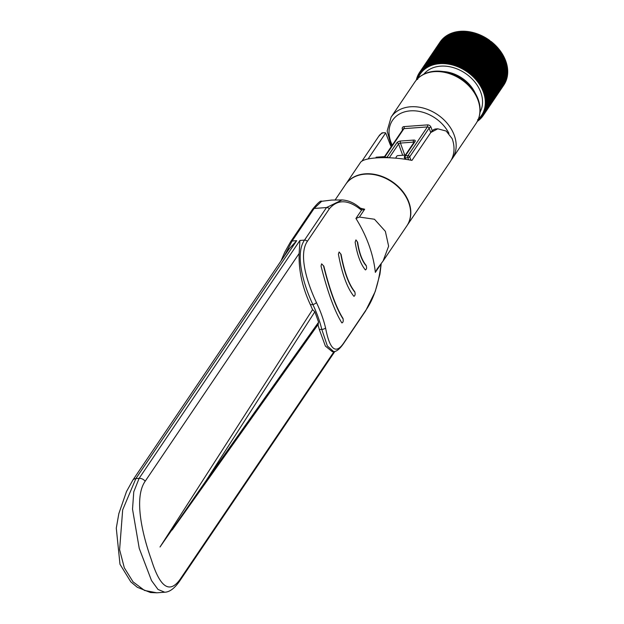 <?xml version="1.0" encoding="UTF-8"?>
<svg xmlns="http://www.w3.org/2000/svg" width="624" height="624" viewBox="0 0 624 624"><rect width="100%" height="100%" fill="white"/><g stroke="black" fill="none" stroke-linecap="round" stroke-linejoin="round"><path stroke-width="0.94" d="M365.235 269.747C366.662 269.521 366.959 268.078 366.132 265.403C362.092 260.575 359.26 252.845 357.646 242.237L355.945 239.889L355.15 242.19C357.232 254.857 360.594 264.038 365.235 269.747L365.594 269.919M366.132 265.403L365.859 265.395C361.834 260.59 359.011 252.884 357.396 242.284L357.646 242.237M343.028 318.513C343.481 321.173 343.091 322.631 341.851 322.904C334.604 311.158 327.662 292.211 321.032 266.058L321.625 263.843L323.848 266.144C329.815 290.137 336.203 307.585 343.028 318.513L342.755 318.474C335.946 307.616 329.573 290.199 323.614 266.222L323.848 266.144M353.816 296.213C347.194 287.968 342.061 273.936 338.403 254.116L339.136 251.987L341.086 254.381C344.284 271.783 348.847 284.248 354.775 291.775C355.469 294.317 355.15 295.799 353.816 296.213L354.073 296.338M341.086 254.381L340.844 254.444C344.027 271.807 348.582 284.24 354.502 291.751L354.775 291.775M334.051 351.601L180.359 578.963C169.767 594.149 160.111 587.769 151.398 559.829C142.295 534.425 133.622 497.671 145.174 481.244L299.146 253.469C298.568 270.301 302.32 287.383 310.385 304.715A168.917 128.107 34.1 0 1 312.538 309.652L314.855 311.797L318.599 322.187L317.905 324.542M317.951 324.722A168.917 128.107 34.1 0 1 319.324 329.534L325.393 346.102L332.366 351.725L333.59 351.64M345.704 184.322A36.964 28.033 34.1 0 1 345.813 184.158A36.964 28.033 34.1 0 1 392.129 181.631A36.964 28.033 34.1 0 1 407.051 225.56A36.964 28.033 34.1 0 1 406.942 225.716M437.814 128.809L430.849 132.46A22.175 10.413 85.8 0 1 435.934 128.95L437.814 128.817L446.183 131.048L452.15 138.622A36.964 28.033 34.1 0 1 450.224 161.694L407.051 225.56M345.813 184.158L360.376 162.614C363.464 157.076 389.353 155.969 411.957 160.399L430.849 132.46M361.912 161.187L378.768 136.25L381.974 132.881L383.861 132.748A22.175 10.413 -94.2 0 1 385.679 132.951L389.657 143.169A34.008 25.787 -145.9 0 0 391.201 146.773M435.341 64.295L435.373 62.26A38.438 29.156 -145.9 0 1 435.755 62.182L435.926 64.171A36.964 28.033 -145.9 0 0 435.341 64.295L435.341 63.976M426.98 67.603L426.66 65.66A38.438 29.156 -145.9 0 1 426.964 65.481L427.463 67.314A36.964 28.033 -145.9 0 0 426.98 67.603L426.964 67.47M422.737 70.988L422.222 69.163A38.438 29.156 -145.9 0 1 422.471 68.921L423.119 70.606A36.964 28.033 -145.9 0 0 422.737 70.988L422.721 70.941M418.158 77.984L417.433 76.417A38.438 29.156 -145.9 0 1 417.565 76.097L418.369 77.477A36.964 28.033 -145.9 0 0 418.158 77.984L418.072 78.195A36.964 28.033 -145.9 0 0 418.064 78.226M480.823 116.368L482.492 116.516A38.438 29.156 -145.9 0 1 482.282 116.789L480.488 116.789A36.964 28.033 -145.9 0 0 480.823 116.368L480.956 116.189A36.964 28.033 -145.9 0 0 481.276 115.752L483.21 115.518A38.438 29.156 -145.9 0 0 483.288 115.417A38.438 29.156 -145.9 0 0 483.413 115.229L503.919 84.895A38.438 29.156 -145.9 0 1 503.794 85.082A38.438 29.156 -145.9 0 1 503.724 85.176L483.35 115.315M484.201 110.081L485.878 110.237A38.438 29.156 -145.9 0 1 485.761 110.573L483.865 110.822A36.964 28.033 -145.9 0 0 484.045 110.308L484.123 110.097A36.964 28.033 -145.9 0 0 484.286 109.574L486.127 109.473L506.633 79.139A38.438 29.156 -145.9 0 1 506.532 79.474L486.026 109.808A38.438 29.156 -145.9 0 0 486.127 109.473M484.669 108.584L486.353 108.701A38.438 29.156 -145.9 0 1 486.26 109.036L484.357 109.356A36.964 28.033 -145.9 0 0 484.505 108.826L484.559 108.599A36.964 28.033 -145.9 0 0 484.692 108.069L486.556 107.913L507.062 77.571A38.438 29.156 -145.9 0 1 506.977 77.914L486.47 108.256A38.438 29.156 -145.9 0 0 486.556 107.913M485.503 103.03L487.211 102.983A38.438 29.156 -145.9 0 1 487.196 103.35L485.277 103.896A36.964 28.033 -145.9 0 0 485.3 103.327L485.308 103.085A36.964 28.033 -145.9 0 0 485.316 102.508L487.227 102.141L507.733 71.799A38.438 29.156 -145.9 0 1 507.733 72.173L487.227 102.508A38.438 29.156 -145.9 0 0 487.227 102.141M484.349 93.686L484.045 94.13L485.948 93.428A38.438 29.156 -145.9 0 1 486.057 93.811L484.216 94.731A36.964 28.033 -145.9 0 0 484.045 94.13L483.974 93.881A36.964 28.033 -145.9 0 0 483.779 93.288L485.675 92.555L506.181 62.213A38.438 29.156 -145.9 0 1 506.306 62.595L485.8 92.937A38.438 29.156 -145.9 0 0 485.675 92.555M483.818 91.962L483.491 92.446L485.378 91.673A38.438 29.156 -145.9 0 1 485.511 92.056L483.701 93.038A36.964 28.033 -145.9 0 0 483.491 92.446L483.405 92.196A36.964 28.033 -145.9 0 0 483.179 91.595L485.059 90.8L505.565 60.458A38.438 29.156 -145.9 0 1 505.705 60.84L485.199 91.174A38.438 29.156 -145.9 0 0 485.059 90.8M480.379 84.201L479.848 84.989L481.619 83.912A38.438 29.156 -145.9 0 1 481.845 84.279L480.199 85.558A36.964 28.033 -145.9 0 0 479.848 84.989L479.7 84.755A36.964 28.033 -145.9 0 0 479.333 84.185L481.081 83.086L501.587 52.744A38.438 29.156 -145.9 0 1 501.821 53.11L481.315 83.444A38.438 29.156 -145.9 0 0 481.081 83.086M476.05 76.752L496.556 46.418L496.057 46.184A36.964 28.033 -145.9 0 0 496.041 46.16L474.474 78.117L476.05 76.752A38.438 29.156 -145.9 0 1 476.362 77.08L474.95 78.624A36.964 28.033 -145.9 0 0 474.474 78.117L474.271 77.906A36.964 28.033 -145.9 0 0 473.788 77.407L475.34 76.011L495.846 45.677L495.37 45.474A36.964 28.033 -145.9 0 0 495.323 45.427M469.022 70.613L489.528 40.279L469.022 70.613A38.438 29.156 -145.9 0 1 469.388 70.879L468.273 72.641A36.964 28.033 -145.9 0 0 467.696 72.228L489.044 39.936A38.438 29.156 -145.9 0 0 488.678 39.671L488.459 39.718A36.964 28.033 -145.9 0 0 488.218 39.554L488.186 39.343A38.438 29.156 -145.9 0 0 487.812 39.086L487.625 39.156A36.964 28.033 -145.9 0 0 487.375 38.992L487.313 38.766A38.438 29.156 -145.9 0 0 486.931 38.524L486.775 38.618A36.964 28.033 -145.9 0 0 486.525 38.462L486.431 38.212A38.438 29.156 -145.9 0 0 486.041 37.978L485.924 38.087A36.964 28.033 -145.9 0 0 485.667 37.939L485.534 37.674A38.438 29.156 -145.9 0 0 485.144 37.448L464.638 67.782A38.438 29.156 -145.9 0 1 465.028 68.008L485.534 37.674M459.919 67.681L460.941 65.863A38.438 29.156 -145.9 0 1 461.354 66.05L460.551 67.985A36.964 28.033 -145.9 0 0 459.919 67.681L481.237 35.623L480.917 35.279A38.438 29.156 -145.9 0 0 480.511 35.092L460.005 65.434A38.438 29.156 -145.9 0 1 460.411 65.614L480.917 35.279M451.597 64.74L452.299 62.782A38.438 29.156 -145.9 0 1 452.72 62.884L452.26 64.912A36.964 28.033 -145.9 0 0 451.597 64.74L451.955 63.742M443.243 63.593L443.602 61.558A38.438 29.156 -145.9 0 1 444.015 61.565L443.882 63.617A36.964 28.033 -145.9 0 0 443.243 63.593L443.336 63.047M441.425 63.586L441.714 61.542A38.438 29.156 -145.9 0 1 442.12 61.534L442.065 63.578A36.964 28.033 -145.9 0 0 441.425 63.586L441.496 63.102M485.511 92.056L506.017 61.714A38.438 29.156 -145.9 0 0 505.885 61.339L485.378 91.673M485.948 93.428L506.454 63.094A38.438 29.156 -145.9 0 1 506.563 63.476L486.057 93.811M485.8 92.937L483.974 93.881M486.19 94.31L506.696 63.976A38.438 29.156 -145.9 0 1 506.797 64.358L486.291 94.692A38.438 29.156 -145.9 0 0 486.19 94.31L484.286 94.981A36.964 28.033 -145.9 0 0 484.216 94.731M486.408 95.191L506.914 64.857A38.438 29.156 -145.9 0 1 507.008 65.239L486.502 95.573A38.438 29.156 -145.9 0 0 486.408 95.191L484.497 95.823A36.964 28.033 -145.9 0 0 484.442 95.573A36.964 28.033 -145.9 0 0 484.286 94.981L484.575 94.552M486.291 94.692L484.442 95.573M486.603 96.073L507.109 65.731A38.438 29.156 -145.9 0 1 507.187 66.113L486.681 96.447A38.438 29.156 -145.9 0 0 486.603 96.073L484.692 96.665A36.964 28.033 -145.9 0 0 484.637 96.424A36.964 28.033 -145.9 0 0 484.497 95.823L484.778 95.417M486.502 95.573L484.637 96.424M486.775 96.946L507.281 66.612A38.438 29.156 -145.9 0 1 507.343 66.986L486.837 97.328A38.438 29.156 -145.9 0 0 486.775 96.946L484.856 97.516A36.964 28.033 -145.9 0 0 484.809 97.266A36.964 28.033 -145.9 0 0 484.692 96.665L484.957 96.275M486.681 96.447L484.809 97.266M486.915 97.82L507.421 67.486A38.438 29.156 -145.9 0 1 507.476 67.86L486.97 98.202A38.438 29.156 -145.9 0 0 486.915 97.82L484.996 98.358A36.964 28.033 -145.9 0 0 484.957 98.108A36.964 28.033 -145.9 0 0 484.856 97.516L485.113 97.133M486.837 97.328L484.957 98.108M487.032 98.693L507.538 68.359A38.438 29.156 -145.9 0 1 507.577 68.734L487.071 99.068A38.438 29.156 -145.9 0 0 487.032 98.693L485.105 99.193A36.964 28.033 -145.9 0 0 485.074 98.943A36.964 28.033 -145.9 0 0 484.996 98.358L485.238 97.991M486.97 98.202L485.074 98.943M487.071 99.068L485.176 99.785A36.964 28.033 -145.9 0 0 485.105 99.193L485.347 98.842M487.118 99.559L507.624 69.225A38.438 29.156 -145.9 0 1 507.655 69.599L487.149 99.941A38.438 29.156 -145.9 0 0 487.118 99.559L485.199 100.027A36.964 28.033 -145.9 0 0 485.176 99.785M487.18 100.425L507.686 70.091A38.438 29.156 -145.9 0 1 507.71 70.465L487.204 100.799A38.438 29.156 -145.9 0 0 487.18 100.425L485.261 100.862A36.964 28.033 -145.9 0 0 485.246 100.62A36.964 28.033 -145.9 0 0 485.199 100.027L485.425 99.692M487.149 99.941L485.246 100.62M487.204 100.799L485.293 101.447A36.964 28.033 -145.9 0 0 485.261 100.862L485.48 100.534M487.219 101.283L507.725 70.949A38.438 29.156 -145.9 0 1 507.733 71.323L487.227 101.657A38.438 29.156 -145.9 0 0 487.219 101.283L485.3 101.689A36.964 28.033 -145.9 0 0 485.293 101.447M487.227 101.657L485.308 102.266A36.964 28.033 -145.9 0 0 485.3 101.689L485.511 101.369M487.227 102.508L485.308 103.085M487.211 102.983L507.718 72.649A38.438 29.156 -145.9 0 1 507.702 73.016L487.196 103.35M487.165 103.826L507.671 73.492A38.438 29.156 -145.9 0 1 507.647 73.858L487.141 104.192A38.438 29.156 -145.9 0 0 487.165 103.826L485.261 104.138A36.964 28.033 -145.9 0 0 485.277 103.896M487.141 104.192L485.222 104.699A36.964 28.033 -145.9 0 0 485.261 104.138L485.456 103.849M487.102 104.66L507.608 74.326A38.438 29.156 -145.9 0 1 507.569 74.685L487.063 105.019A38.438 29.156 -145.9 0 0 487.102 104.66L485.199 104.941A36.964 28.033 -145.9 0 0 485.222 104.699M487.063 105.019L485.137 105.503A36.964 28.033 -145.9 0 0 485.199 104.941L485.386 104.66M487.001 105.487L507.507 75.153A38.438 29.156 -145.9 0 1 507.46 75.504L486.954 105.846A38.438 29.156 -145.9 0 0 487.001 105.487L485.113 105.729A36.964 28.033 -145.9 0 0 485.137 105.503M486.954 105.846L485.035 106.291A36.964 28.033 -145.9 0 0 485.113 105.729L485.293 105.464M486.884 106.306L507.39 75.964A38.438 29.156 -145.9 0 1 507.328 76.323L486.821 106.657A38.438 29.156 -145.9 0 0 486.884 106.306L484.996 106.517A36.964 28.033 -145.9 0 0 485.035 106.291M486.821 106.657L484.903 107.071A36.964 28.033 -145.9 0 0 484.996 106.517L485.176 106.259M486.736 107.11L507.242 76.775A38.438 29.156 -145.9 0 1 507.164 77.126L486.658 107.461A38.438 29.156 -145.9 0 0 486.736 107.11L484.856 107.297A36.964 28.033 -145.9 0 0 484.903 107.071M486.658 107.461L484.739 107.843A36.964 28.033 -145.9 0 0 484.856 107.297L485.027 107.039M486.47 108.256L484.559 108.599M486.353 108.701L506.86 78.359A38.438 29.156 -145.9 0 1 506.766 78.702L486.26 109.036M486.026 109.808L484.123 110.097M485.878 110.237L506.384 79.903A38.438 29.156 -145.9 0 1 506.267 80.231L485.761 110.573M485.605 110.994L506.111 80.66A38.438 29.156 -145.9 0 1 505.978 80.98L485.472 111.314A38.438 29.156 -145.9 0 0 485.605 110.994L483.787 111.033A36.964 28.033 -145.9 0 0 483.865 110.822M485.472 111.314L483.584 111.54A36.964 28.033 -145.9 0 0 483.787 111.033L483.935 110.815M485.3 111.735L505.807 81.401A38.438 29.156 -145.9 0 1 505.666 81.713L485.16 112.055A38.438 29.156 -145.9 0 0 485.3 111.735L483.499 111.751A36.964 28.033 -145.9 0 0 483.584 111.54M485.16 112.055L483.28 112.25A36.964 28.033 -145.9 0 0 483.499 111.751L483.639 111.532M484.973 112.46L505.479 82.126A38.438 29.156 -145.9 0 1 505.323 82.438L484.817 112.772A38.438 29.156 -145.9 0 0 484.973 112.46L483.187 112.453A36.964 28.033 -145.9 0 0 483.28 112.25M484.817 112.772L482.953 112.936A36.964 28.033 -145.9 0 0 483.187 112.453L483.327 112.242M484.614 113.178L505.12 82.836A38.438 29.156 -145.9 0 1 504.964 83.148L484.458 113.482A38.438 29.156 -145.9 0 0 484.614 113.178L482.851 113.139A36.964 28.033 -145.9 0 0 482.953 112.936M484.458 113.482L482.602 113.615A36.964 28.033 -145.9 0 0 482.851 113.139L482.984 112.936M484.24 113.872L504.746 83.538A38.438 29.156 -145.9 0 1 504.574 83.834L484.068 114.176A38.438 29.156 -145.9 0 0 484.24 113.872L482.492 113.818A36.964 28.033 -145.9 0 0 482.602 113.615M484.068 114.176L482.219 114.286A36.964 28.033 -145.9 0 0 482.492 113.818L482.625 113.615M483.842 114.559L504.348 84.224A38.438 29.156 -145.9 0 1 504.161 84.513L483.655 114.855A38.438 29.156 -145.9 0 0 483.842 114.559L482.11 114.473A36.964 28.033 -145.9 0 0 482.219 114.286L482.11 114.473A36.964 28.033 -145.9 0 1 481.822 114.933L483.655 114.855M480.956 116.189L482.765 116.158A38.438 29.156 -145.9 0 0 482.96 115.885M483.218 115.518L481.4 115.565A36.964 28.033 -145.9 0 0 481.697 115.12L483.413 115.229M479.856 117.546L481.478 117.741A38.438 29.156 -145.9 0 1 481.244 117.998L479.489 117.944A36.964 28.033 -145.9 0 0 479.856 117.546A36.964 28.033 -145.9 0 0 479.996 117.374L481.775 117.406A38.438 29.156 -145.9 0 0 481.993 117.14L482.235 116.789M479.996 117.374A36.964 28.033 -145.9 0 0 480.347 116.961L481.993 117.14M478.795 118.661L480.379 118.895A38.438 29.156 -145.9 0 1 480.121 119.137L478.405 119.036A36.964 28.033 -145.9 0 0 478.795 118.661A36.964 28.033 -145.9 0 0 478.959 118.498L480.698 118.576A38.438 29.156 -145.9 0 0 480.94 118.326L481.159 117.998M478.959 118.498A36.964 28.033 -145.9 0 0 479.333 118.115L480.94 118.326M477.836 119.551L479.536 119.675A38.438 29.156 -145.9 0 0 479.794 119.449L480.004 119.129M478.92 120.198A38.438 29.156 -145.9 0 0 479.185 119.98L479.396 119.668M478.241 119.192L479.794 119.449M477.664 119.707L479.185 119.98M478.288 120.705A38.438 29.156 -145.9 0 0 478.561 120.487L478.764 120.19M477.633 121.189A38.438 29.156 -145.9 0 0 477.922 120.978L478.117 120.682M416.504 79.63L416.309 79.919A38.438 29.156 -145.9 0 0 416.263 80.145M416.707 78.835L416.512 79.131A38.438 29.156 -145.9 0 0 416.419 79.474M416.941 78.055L416.738 78.359A38.438 29.156 -145.9 0 0 416.637 78.694M417.199 77.282L416.988 77.587A38.438 29.156 -145.9 0 0 416.871 77.922L417.628 79.435M417.479 76.518L417.261 76.838A38.438 29.156 -145.9 0 0 417.136 77.158L417.885 78.702M416.988 77.587L417.807 78.913M417.261 76.838L418.072 78.195M418.119 75.028L417.893 75.364A38.438 29.156 -145.9 0 0 417.745 75.683L418.462 77.275A36.964 28.033 -145.9 0 0 418.369 77.477M417.893 75.364L418.688 76.783A36.964 28.033 -145.9 0 0 418.462 77.275M418.47 74.311L418.244 74.654A38.438 29.156 -145.9 0 0 418.088 74.958L418.782 76.58A36.964 28.033 -145.9 0 0 418.688 76.783M418.244 74.654L419.024 76.097A36.964 28.033 -145.9 0 0 418.782 76.58M418.852 73.601L418.618 73.952A38.438 29.156 -145.9 0 0 418.447 74.256L419.133 75.894A36.964 28.033 -145.9 0 0 419.024 76.097M418.618 73.952L419.39 75.426A36.964 28.033 -145.9 0 0 419.133 75.894M419.89 71.939L420.623 73.499A36.964 28.033 -145.9 0 0 420.311 73.936L419.687 72.22L440.193 41.886A38.438 29.156 -145.9 0 1 440.396 41.605L419.89 71.939A38.438 29.156 -145.9 0 0 419.687 72.22L419.437 72.595A38.438 29.156 -145.9 0 0 419.25 72.883L419.016 73.265A38.438 29.156 -145.9 0 0 418.837 73.562L419.5 75.231A36.964 28.033 -145.9 0 0 419.39 75.426M419.016 73.265L419.78 74.771A36.964 28.033 -145.9 0 0 419.5 75.231M419.437 72.595L420.186 74.123A36.964 28.033 -145.9 0 0 419.897 74.576L419.25 72.883M420.155 71.581L440.661 41.239A38.438 29.156 -145.9 0 1 440.864 40.966L420.358 71.3A38.438 29.156 -145.9 0 0 420.155 71.581L420.755 73.32A36.964 28.033 -145.9 0 0 420.623 73.499L420.748 73.304M420.358 71.3L421.075 72.883A36.964 28.033 -145.9 0 0 420.755 73.32M420.638 70.949L441.145 40.615A38.438 29.156 -145.9 0 1 441.355 40.342L420.849 70.684A38.438 29.156 -145.9 0 0 420.638 70.949L421.216 72.712A36.964 28.033 -145.9 0 0 421.075 72.883L421.208 72.688A36.964 28.033 -145.9 0 1 421.559 72.29L421.691 72.088M420.849 70.684L421.559 72.29A36.964 28.033 -145.9 0 1 421.699 72.119L421.145 70.333L441.652 39.998A38.438 29.156 -145.9 0 1 441.878 39.741L421.372 70.075A38.438 29.156 -145.9 0 0 421.145 70.333M421.668 69.74L442.174 39.406A38.438 29.156 -145.9 0 1 442.416 39.148L421.91 69.49A38.438 29.156 -145.9 0 0 421.668 69.74L422.206 71.542A36.964 28.033 -145.9 0 0 422.058 71.713A36.964 28.033 -145.9 0 0 421.699 72.119M421.372 70.075L422.191 71.503M421.91 69.49L422.573 71.152A36.964 28.033 -145.9 0 0 422.206 71.542M422.222 69.163L442.728 38.828A38.438 29.156 -145.9 0 1 442.978 38.587L422.471 68.921M422.791 68.609L443.297 38.267A38.438 29.156 -145.9 0 1 443.555 38.033L423.049 68.367A38.438 29.156 -145.9 0 0 422.791 68.609L423.283 70.45A36.964 28.033 -145.9 0 0 423.119 70.606L423.267 70.387M423.049 68.367L423.68 70.075A36.964 28.033 -145.9 0 0 423.283 70.45M423.392 68.071L443.898 37.729A38.438 29.156 -145.9 0 1 444.163 37.502L423.657 67.837A38.438 29.156 -145.9 0 0 423.392 68.071L423.852 69.927A36.964 28.033 -145.9 0 0 423.68 70.075L423.829 69.857M423.657 67.837L424.265 69.568A36.964 28.033 -145.9 0 0 423.852 69.927M424 67.548L444.506 37.206A38.438 29.156 -145.9 0 1 444.779 36.988L424.273 67.33A38.438 29.156 -145.9 0 0 424 67.548L424.437 69.428A36.964 28.033 -145.9 0 0 424.265 69.568L424.421 69.342M424.273 67.33L424.866 69.085A36.964 28.033 -145.9 0 0 424.437 69.428M424.64 67.049L445.146 36.707A38.438 29.156 -145.9 0 1 445.427 36.496L424.921 66.83A38.438 29.156 -145.9 0 0 424.64 67.049L425.045 68.936A36.964 28.033 -145.9 0 0 424.866 69.085L425.022 68.843M424.921 66.83L425.49 68.609A36.964 28.033 -145.9 0 0 425.045 68.936M425.295 66.565L445.801 36.231A38.438 29.156 -145.9 0 1 446.09 36.028L425.584 66.362A38.438 29.156 -145.9 0 0 425.295 66.565L425.669 68.476A36.964 28.033 -145.9 0 0 425.49 68.609L425.654 68.367M425.966 66.105L446.472 35.763A38.438 29.156 -145.9 0 1 446.776 35.576L426.27 65.91A38.438 29.156 -145.9 0 0 425.966 66.105L426.317 68.032A36.964 28.033 -145.9 0 0 426.13 68.156A36.964 28.033 -145.9 0 0 425.669 68.476M425.584 66.362L426.293 67.907M426.27 65.91L426.785 67.727A36.964 28.033 -145.9 0 0 426.317 68.032M426.66 65.66L447.166 35.326A38.438 29.156 -145.9 0 1 447.47 35.139L426.964 65.481M427.37 65.239L447.876 34.905A38.438 29.156 -145.9 0 1 448.196 34.733L427.69 65.068A38.438 29.156 -145.9 0 0 427.37 65.239L427.666 67.197A36.964 28.033 -145.9 0 0 427.463 67.314L427.643 67.049M427.69 65.068L428.158 66.924A36.964 28.033 -145.9 0 0 427.666 67.197M428.103 64.841L448.609 34.507A38.438 29.156 -145.9 0 1 448.929 34.343L428.423 64.678A38.438 29.156 -145.9 0 0 428.103 64.841L428.36 66.807A36.964 28.033 -145.9 0 0 428.158 66.924L428.345 66.651M428.423 64.678L428.867 66.55A36.964 28.033 -145.9 0 0 428.36 66.807M428.852 64.467L449.358 34.133A38.438 29.156 -145.9 0 1 449.686 33.977L429.179 64.311A38.438 29.156 -145.9 0 0 428.852 64.467L429.078 66.448A36.964 28.033 -145.9 0 0 428.867 66.55L429.055 66.269M429.179 64.311L429.593 66.199A36.964 28.033 -145.9 0 0 429.078 66.448M429.608 64.116L450.115 33.774A38.438 29.156 -145.9 0 1 450.458 33.626L429.952 63.968A38.438 29.156 -145.9 0 0 429.608 64.116L429.811 66.105A36.964 28.033 -145.9 0 0 429.593 66.199L429.788 65.91M429.952 63.968L430.334 65.871A36.964 28.033 -145.9 0 0 429.811 66.105M430.388 63.781L450.895 33.446A38.438 29.156 -145.9 0 1 451.238 33.306L430.732 63.64A38.438 29.156 -145.9 0 0 430.388 63.781L430.56 65.777A36.964 28.033 -145.9 0 0 430.334 65.871L430.537 65.567M430.732 63.64L431.098 65.559A36.964 28.033 -145.9 0 0 430.56 65.777M431.184 63.469L451.69 33.134A38.438 29.156 -145.9 0 1 452.041 33.002L431.535 63.344A38.438 29.156 -145.9 0 0 431.184 63.469L431.317 65.473A36.964 28.033 -145.9 0 0 431.098 65.559L431.309 65.255M431.535 63.344L431.87 65.278A36.964 28.033 -145.9 0 0 431.317 65.473M431.995 63.18L452.501 32.846A38.438 29.156 -145.9 0 1 452.86 32.729L432.354 63.063A38.438 29.156 -145.9 0 0 431.995 63.18L432.097 65.192A36.964 28.033 -145.9 0 0 431.87 65.278L432.081 64.951M432.354 63.063L432.65 65.013A36.964 28.033 -145.9 0 0 432.097 65.192M432.822 62.915L453.328 32.581A38.438 29.156 -145.9 0 1 453.687 32.471L433.181 62.806A38.438 29.156 -145.9 0 0 432.822 62.915L432.884 64.935A36.964 28.033 -145.9 0 0 432.65 65.013L432.877 64.678M433.181 62.806L433.454 64.771A36.964 28.033 -145.9 0 0 432.884 64.935M433.657 62.673L454.163 32.339A38.438 29.156 -145.9 0 1 454.529 32.237L434.023 62.572A38.438 29.156 -145.9 0 0 433.657 62.673L433.696 64.701A36.964 28.033 -145.9 0 0 433.454 64.771L433.688 64.42M434.507 62.455L455.013 32.113A38.438 29.156 -145.9 0 1 455.387 32.027L434.881 62.361A38.438 29.156 -145.9 0 0 434.507 62.455L434.507 64.49A36.964 28.033 -145.9 0 0 434.265 64.545A36.964 28.033 -145.9 0 0 433.696 64.701M434.023 62.572L434.507 64.194M434.881 62.361L435.092 64.35A36.964 28.033 -145.9 0 0 434.507 64.49M435.373 62.26L455.879 31.918A38.438 29.156 -145.9 0 1 456.261 31.84L435.755 62.182M436.246 62.08L456.752 31.746A38.438 29.156 -145.9 0 1 457.135 31.676L436.628 62.018A38.438 29.156 -145.9 0 0 436.246 62.08L436.176 64.124A36.964 28.033 -145.9 0 0 435.926 64.171L436.192 63.788M436.628 62.018L436.777 64.022A36.964 28.033 -145.9 0 0 436.176 64.124M437.135 61.932L457.642 31.598A38.438 29.156 -145.9 0 1 458.032 31.543L437.525 61.877A38.438 29.156 -145.9 0 0 437.135 61.932L437.026 63.976A36.964 28.033 -145.9 0 0 436.777 64.022L437.05 63.625M437.525 61.877L437.635 63.89A36.964 28.033 -145.9 0 0 437.026 63.976M438.032 61.807L458.539 31.473A38.438 29.156 -145.9 0 1 458.929 31.426L438.422 61.76A38.438 29.156 -145.9 0 0 438.032 61.807L437.892 63.859A36.964 28.033 -145.9 0 0 437.635 63.89L437.915 63.476M438.422 61.76L438.508 63.781A36.964 28.033 -145.9 0 0 437.892 63.859M438.937 61.706L459.443 31.372A38.438 29.156 -145.9 0 1 459.841 31.333L439.335 61.667A38.438 29.156 -145.9 0 0 438.937 61.706L438.766 63.757A36.964 28.033 -145.9 0 0 438.508 63.781L438.797 63.352M439.335 61.667L439.382 63.695A36.964 28.033 -145.9 0 0 438.766 63.757M439.858 61.628L460.364 31.294A38.438 29.156 -145.9 0 1 460.762 31.262L440.255 61.604A38.438 29.156 -145.9 0 0 439.858 61.628L439.639 63.679A36.964 28.033 -145.9 0 0 439.382 63.695L439.686 63.242M440.778 61.573L461.284 31.239A38.438 29.156 -145.9 0 1 461.69 31.223L441.184 61.558A38.438 29.156 -145.9 0 0 440.778 61.573L440.528 63.617A36.964 28.033 -145.9 0 0 440.271 63.632A36.964 28.033 -145.9 0 0 439.639 63.679M440.255 61.604L440.271 63.632L440.583 63.164M441.184 61.558L441.16 63.593A36.964 28.033 -145.9 0 0 440.528 63.617M441.714 61.542L462.22 31.208A38.438 29.156 -145.9 0 1 462.626 31.2L442.12 61.534M442.658 61.534L463.164 31.2A38.438 29.156 -145.9 0 1 463.57 31.208L443.063 61.542A38.438 29.156 -145.9 0 0 442.658 61.534L442.33 63.578A36.964 28.033 -145.9 0 0 442.065 63.578L442.416 63.063M443.063 61.542L442.97 63.586A36.964 28.033 -145.9 0 0 442.33 63.578M443.602 61.558L464.108 31.216A38.438 29.156 -145.9 0 1 464.521 31.231L444.015 61.565M444.553 61.597L465.059 31.262A38.438 29.156 -145.9 0 1 465.473 31.286L444.967 61.62A38.438 29.156 -145.9 0 0 444.553 61.597L444.155 63.632A36.964 28.033 -145.9 0 0 443.882 63.617L444.272 63.047M444.967 61.62L444.803 63.671A36.964 28.033 -145.9 0 0 444.155 63.632M445.513 61.659L466.019 31.325A38.438 29.156 -145.9 0 1 466.432 31.356L445.926 61.698A38.438 29.156 -145.9 0 0 445.513 61.659L445.076 63.687A36.964 28.033 -145.9 0 0 444.803 63.671L445.208 63.071M445.926 61.698L445.731 63.742A36.964 28.033 -145.9 0 0 445.076 63.687M446.472 61.753L466.978 31.411A38.438 29.156 -145.9 0 1 467.399 31.457L446.893 61.799A38.438 29.156 -145.9 0 0 446.472 61.753L445.996 63.773A36.964 28.033 -145.9 0 0 445.731 63.742L446.152 63.11M446.893 61.799L446.651 63.843A36.964 28.033 -145.9 0 0 445.996 63.773M447.439 61.862L467.945 31.528A38.438 29.156 -145.9 0 1 468.367 31.582L447.86 61.916A38.438 29.156 -145.9 0 0 447.439 61.862L446.924 63.874A36.964 28.033 -145.9 0 0 446.651 63.843L447.104 63.172M447.86 61.916L447.587 63.968A36.964 28.033 -145.9 0 0 446.924 63.874M448.406 62.002L468.913 31.66A38.438 29.156 -145.9 0 1 469.334 31.73L448.828 62.065A38.438 29.156 -145.9 0 0 448.406 62.002L447.86 64.007A36.964 28.033 -145.9 0 0 447.587 63.968L448.063 63.258M448.828 62.065L448.516 64.108A36.964 28.033 -145.9 0 0 447.86 64.007M449.381 62.158L469.888 31.824A38.438 29.156 -145.9 0 1 470.309 31.902L449.803 62.236A38.438 29.156 -145.9 0 0 449.381 62.158L448.789 64.155A36.964 28.033 -145.9 0 0 448.516 64.108L449.03 63.352M449.803 62.236L449.452 64.28A36.964 28.033 -145.9 0 0 448.789 64.155M450.349 62.345L470.855 32.003A38.438 29.156 -145.9 0 1 471.284 32.097L450.778 62.431A38.438 29.156 -145.9 0 0 450.349 62.345L449.725 64.327A36.964 28.033 -145.9 0 0 449.452 64.28L449.998 63.469M451.324 62.548L471.83 32.214A38.438 29.156 -145.9 0 1 472.251 32.308L451.745 62.65A38.438 29.156 -145.9 0 0 451.324 62.548L450.661 64.522A36.964 28.033 -145.9 0 0 450.388 64.467A36.964 28.033 -145.9 0 0 449.725 64.327M450.778 62.431L450.388 64.467L450.973 63.601M451.745 62.65L451.324 64.678A36.964 28.033 -145.9 0 0 450.661 64.522M472.906 32.744L472.251 32.308M452.299 62.782L472.805 32.44A38.438 29.156 -145.9 0 1 473.226 32.549L452.72 62.884M473.842 32.978L473.226 32.549M453.274 63.032L473.78 32.698A38.438 29.156 -145.9 0 1 474.201 32.815L453.695 63.149A38.438 29.156 -145.9 0 0 453.274 63.032L452.533 64.982A36.964 28.033 -145.9 0 0 452.26 64.912L452.946 63.898M453.695 63.149L453.196 65.169A36.964 28.033 -145.9 0 0 452.533 64.982M474.778 33.236L474.201 32.815M454.241 63.313L474.747 32.971A38.438 29.156 -145.9 0 1 475.168 33.103L454.662 63.437A38.438 29.156 -145.9 0 0 454.241 63.313L453.469 65.247A36.964 28.033 -145.9 0 0 453.196 65.169L453.944 64.061M454.662 63.437L454.124 65.442A36.964 28.033 -145.9 0 0 453.469 65.247M475.714 33.509L475.168 33.103M455.216 63.609L475.722 33.275A38.438 29.156 -145.9 0 1 476.135 33.407L455.629 63.742A38.438 29.156 -145.9 0 0 455.216 63.609L454.405 65.528A36.964 28.033 -145.9 0 0 454.124 65.442L454.951 64.225M455.629 63.742L455.06 65.746A36.964 28.033 -145.9 0 0 454.405 65.528M476.642 33.813L476.135 33.407M456.175 63.929L476.681 33.595A38.438 29.156 -145.9 0 1 477.103 33.735L456.596 64.077A38.438 29.156 -145.9 0 0 456.175 63.929L455.333 65.84A36.964 28.033 -145.9 0 0 455.06 65.746L455.972 64.389M456.596 64.077L455.988 66.066A36.964 28.033 -145.9 0 0 455.333 65.84M477.571 34.133L477.103 33.735M457.142 64.272L477.649 33.938A38.438 29.156 -145.9 0 1 478.062 34.094L457.556 64.428A38.438 29.156 -145.9 0 0 457.142 64.272L456.253 66.167A36.964 28.033 -145.9 0 0 455.988 66.066L457.018 64.537M457.556 64.428L456.908 66.409A36.964 28.033 -145.9 0 0 456.253 66.167M478.491 34.476L478.062 34.094M458.102 64.639L478.608 34.304A38.438 29.156 -145.9 0 1 479.021 34.468L458.515 64.802A38.438 29.156 -145.9 0 0 458.102 64.639L457.181 66.511A36.964 28.033 -145.9 0 0 456.908 66.409L458.086 64.662M458.515 64.802L457.829 66.768A36.964 28.033 -145.9 0 0 457.181 66.511M479.45 34.85A36.964 28.033 -145.9 0 0 479.411 34.835L479.021 34.468M459.053 65.021L479.56 34.687A38.438 29.156 -145.9 0 1 479.973 34.858L459.467 65.2A38.438 29.156 -145.9 0 0 459.053 65.021L458.094 66.877A36.964 28.033 -145.9 0 0 457.829 66.768L479.411 34.835M459.467 65.2L458.741 67.15A36.964 28.033 -145.9 0 0 458.094 66.877M480.402 35.256A36.964 28.033 -145.9 0 0 480.324 35.217L479.973 34.858M460.411 65.614L459.654 67.556A36.964 28.033 -145.9 0 0 459.007 67.267L460.005 65.434M460.941 65.863L481.447 35.521A38.438 29.156 -145.9 0 1 481.861 35.716L461.354 66.05M482.29 36.122A36.964 28.033 -145.9 0 0 482.141 36.052L481.861 35.716M461.877 66.308L482.383 35.974A38.438 29.156 -145.9 0 1 482.789 36.176L462.283 66.511A38.438 29.156 -145.9 0 0 461.877 66.308L460.816 68.11A36.964 28.033 -145.9 0 0 460.551 67.985L482.141 36.052M462.283 66.511L461.448 68.429A36.964 28.033 -145.9 0 0 460.816 68.11M483.218 36.59A36.964 28.033 -145.9 0 0 483.031 36.496L482.789 36.176M462.805 66.784L483.311 36.442A38.438 29.156 -145.9 0 1 483.709 36.652L463.203 66.994A38.438 29.156 -145.9 0 0 462.805 66.784L461.705 68.562A36.964 28.033 -145.9 0 0 461.448 68.429L483.031 36.496M463.203 66.994L462.337 68.89A36.964 28.033 -145.9 0 0 461.705 68.562M484.138 37.073A36.964 28.033 -145.9 0 0 483.92 36.956L483.709 36.652M463.726 67.275L484.232 36.933A38.438 29.156 -145.9 0 1 484.63 37.151L464.123 67.493A38.438 29.156 -145.9 0 0 463.726 67.275L462.595 69.03A36.964 28.033 -145.9 0 0 462.337 68.89L483.92 36.956M464.123 67.493L463.211 69.373A36.964 28.033 -145.9 0 0 462.595 69.03M485.051 37.58A36.964 28.033 -145.9 0 0 484.801 37.44L484.63 37.151M465.028 68.008L464.084 69.872A36.964 28.033 -145.9 0 0 463.468 69.514L464.638 67.782M486.431 38.212L465.925 68.546A38.438 29.156 -145.9 0 0 465.535 68.312L486.041 37.978M465.925 68.546L464.942 70.395A36.964 28.033 -145.9 0 0 464.334 70.021L465.535 68.312M487.313 38.766L466.807 69.1A38.438 29.156 -145.9 0 0 466.424 68.858L486.931 38.524M466.807 69.1L465.793 70.925A36.964 28.033 -145.9 0 0 465.192 70.551L466.424 68.858M488.186 39.343L467.68 69.677A38.438 29.156 -145.9 0 0 467.306 69.428L487.812 39.086M489.044 39.936L468.538 70.27A38.438 29.156 -145.9 0 0 468.172 70.013L488.678 39.671M467.68 69.677L466.627 71.487A36.964 28.033 -145.9 0 0 466.042 71.089L467.306 69.428M468.538 70.27L467.454 72.056A36.964 28.033 -145.9 0 0 466.877 71.651L468.172 70.013M469.388 70.879L489.895 40.544A38.438 29.156 -145.9 0 0 489.528 40.279M491.197 41.535A38.438 29.156 -145.9 0 1 491.556 41.816L471.05 72.15A38.438 29.156 -145.9 0 0 470.691 71.869L490.893 41.496A36.964 28.033 -145.9 0 0 490.659 41.317L470.223 71.51A38.438 29.156 -145.9 0 0 469.864 71.237L490.09 40.888A36.964 28.033 -145.9 0 0 489.856 40.708L489.895 40.544M470.223 71.51L469.069 73.25A36.964 28.033 -145.9 0 0 468.507 72.821L469.864 71.237M471.05 72.15L469.856 73.874A36.964 28.033 -145.9 0 0 469.303 73.429L470.691 71.869M492.008 42.182A38.438 29.156 -145.9 0 1 492.359 42.471L471.853 72.813A38.438 29.156 -145.9 0 0 471.502 72.524L491.673 42.12A36.964 28.033 -145.9 0 0 491.462 41.948M471.853 72.813L470.636 74.506A36.964 28.033 -145.9 0 0 470.09 74.053L471.502 72.524M492.812 42.853A38.438 29.156 -145.9 0 1 493.155 43.15L472.649 73.484A38.438 29.156 -145.9 0 0 472.306 73.195L492.445 42.767A36.964 28.033 -145.9 0 0 492.266 42.611M472.649 73.484L471.393 75.161A36.964 28.033 -145.9 0 0 470.855 74.701L472.306 73.195M493.592 43.54A38.438 29.156 -145.9 0 1 493.927 43.844L473.421 74.178A38.438 29.156 -145.9 0 0 473.086 73.874L493.202 43.423A36.964 28.033 -145.9 0 0 493.054 43.29M473.421 74.178L472.134 75.824A36.964 28.033 -145.9 0 0 471.611 75.356L473.086 73.874M494.364 44.234A38.438 29.156 -145.9 0 1 494.692 44.546L474.185 74.88A38.438 29.156 -145.9 0 0 473.85 74.576L494.364 44.234L493.935 44.093A36.964 28.033 -145.9 0 0 493.826 43.992M474.185 74.88L472.867 76.502A36.964 28.033 -145.9 0 0 472.352 76.027L473.85 74.576M495.113 44.951A38.438 29.156 -145.9 0 1 495.433 45.263L474.926 75.598A38.438 29.156 -145.9 0 0 474.607 75.286L495.113 44.951L494.66 44.772A36.964 28.033 -145.9 0 0 494.582 44.702M495.846 45.677A38.438 29.156 -145.9 0 1 496.158 45.997L475.652 76.331A38.438 29.156 -145.9 0 0 475.34 76.011M474.926 75.598L473.577 77.197A36.964 28.033 -145.9 0 0 473.078 76.705L474.607 75.286M475.652 76.331L474.271 77.906M476.362 77.08L496.868 46.745A38.438 29.156 -145.9 0 0 496.556 46.418M497.258 47.167A38.438 29.156 -145.9 0 1 497.554 47.502L477.048 77.836A38.438 29.156 -145.9 0 0 476.752 77.509L497.258 47.167L496.735 46.901M477.048 77.836L475.613 79.349A36.964 28.033 -145.9 0 0 475.145 78.835L476.752 77.509M497.936 47.939A38.438 29.156 -145.9 0 1 498.225 48.274L477.719 78.608A38.438 29.156 -145.9 0 0 477.43 78.273L497.936 47.939L497.39 47.635M477.719 78.608L476.252 80.098A36.964 28.033 -145.9 0 0 475.8 79.568L477.43 78.273M498.592 48.711A38.438 29.156 -145.9 0 1 498.872 49.054L478.366 79.388A38.438 29.156 -145.9 0 0 478.085 79.045L498.592 48.711L498.022 48.383M478.366 79.388L476.876 80.847A36.964 28.033 -145.9 0 0 476.44 80.317L478.085 79.045M499.239 49.499A38.438 29.156 -145.9 0 1 499.504 49.842L478.998 80.184A38.438 29.156 -145.9 0 0 478.733 79.833L499.239 49.499L498.646 49.14M478.998 80.184L477.485 81.611A36.964 28.033 -145.9 0 0 477.056 81.073L478.733 79.833M499.855 50.294A38.438 29.156 -145.9 0 1 500.12 50.645L479.614 80.98A38.438 29.156 -145.9 0 0 479.349 80.636L499.855 50.294L499.239 49.904M479.614 80.98L478.07 82.384A36.964 28.033 -145.9 0 0 477.656 81.838L479.349 80.636M500.456 51.106A38.438 29.156 -145.9 0 1 500.705 51.457L480.199 81.791A38.438 29.156 -145.9 0 0 479.95 81.44L500.456 51.106L499.816 50.677M480.199 81.791L478.631 83.164A36.964 28.033 -145.9 0 0 478.234 82.61L479.95 81.44M501.033 51.925A38.438 29.156 -145.9 0 1 501.275 52.276L480.769 82.618A38.438 29.156 -145.9 0 0 480.527 82.259L501.033 51.925L500.378 51.464M480.769 82.618L479.177 83.951A36.964 28.033 -145.9 0 0 478.795 83.398L480.527 82.259M481.315 83.444L479.7 84.755M481.619 83.912L502.125 53.578A38.438 29.156 -145.9 0 1 502.351 53.945L481.845 84.279M482.126 84.755L502.632 54.421A38.438 29.156 -145.9 0 1 502.85 54.787L482.344 85.121A38.438 29.156 -145.9 0 0 482.126 84.755L480.34 85.8A36.964 28.033 -145.9 0 0 480.199 85.558M482.344 85.121L480.683 86.369A36.964 28.033 -145.9 0 0 480.34 85.8L480.839 85.059M482.617 85.605L503.123 55.271A38.438 29.156 -145.9 0 1 503.326 55.637L482.82 85.972A38.438 29.156 -145.9 0 0 482.617 85.605L480.815 86.611A36.964 28.033 -145.9 0 0 480.683 86.369M482.82 85.972L481.135 87.188A36.964 28.033 -145.9 0 0 480.815 86.611L481.283 85.917M483.085 86.455L503.591 56.121A38.438 29.156 -145.9 0 1 503.786 56.495L483.28 86.83A38.438 29.156 -145.9 0 0 483.085 86.455L481.268 87.43A36.964 28.033 -145.9 0 0 481.135 87.188M483.28 86.83L481.572 88.015A36.964 28.033 -145.9 0 0 481.268 87.43L481.712 86.775M483.53 87.321L504.036 56.979A38.438 29.156 -145.9 0 1 504.215 57.353L483.709 87.695A38.438 29.156 -145.9 0 0 483.53 87.321L481.697 88.257A36.964 28.033 -145.9 0 0 481.572 88.015M483.709 87.695L481.985 88.842A36.964 28.033 -145.9 0 0 481.697 88.257L482.118 87.641M483.943 88.179L504.449 57.845A38.438 29.156 -145.9 0 1 504.629 58.219L484.123 88.561A38.438 29.156 -145.9 0 0 483.943 88.179L482.102 89.084A36.964 28.033 -145.9 0 0 481.985 88.842M484.123 88.561L482.375 89.677A36.964 28.033 -145.9 0 0 482.102 89.084L482.5 88.499M484.341 89.053L504.847 58.711A38.438 29.156 -145.9 0 1 505.011 59.093L484.505 89.427A38.438 29.156 -145.9 0 0 484.341 89.053L482.485 89.918A36.964 28.033 -145.9 0 0 482.375 89.677M484.505 89.427L482.742 90.511A36.964 28.033 -145.9 0 0 482.485 89.918L482.867 89.365M484.715 89.918L505.222 59.584A38.438 29.156 -145.9 0 1 505.37 59.966L484.864 90.301A38.438 29.156 -145.9 0 0 484.715 89.918L482.843 90.761A36.964 28.033 -145.9 0 0 482.742 90.511M484.864 90.301L483.085 91.354A36.964 28.033 -145.9 0 0 482.843 90.761L483.202 90.23M485.199 91.174L483.405 92.196M483.522 91.096L483.179 91.595A36.964 28.033 -145.9 0 0 483.085 91.354M479.903 83.343L479.333 84.185A36.964 28.033 -145.9 0 0 479.177 83.951M479.411 82.485L478.795 83.398A36.964 28.033 -145.9 0 0 478.631 83.164M478.897 81.627L478.234 82.61A36.964 28.033 -145.9 0 0 478.07 82.384M478.382 80.761L477.656 81.838A36.964 28.033 -145.9 0 0 477.485 81.611M477.851 79.895L477.056 81.073A36.964 28.033 -145.9 0 0 476.876 80.847M477.321 79.014L476.44 80.317A36.964 28.033 -145.9 0 0 476.252 80.098M476.791 78.109L475.8 79.568A36.964 28.033 -145.9 0 0 475.613 79.349M476.268 77.181L475.145 78.835A36.964 28.033 -145.9 0 0 474.95 78.624M495.37 45.474L473.788 77.407A36.964 28.033 -145.9 0 0 473.577 77.197M494.66 44.772L473.078 76.705A36.964 28.033 -145.9 0 0 472.867 76.502M493.935 44.093L472.352 76.027A36.964 28.033 -145.9 0 0 472.134 75.824M493.202 43.423L471.611 75.356A36.964 28.033 -145.9 0 0 471.393 75.161M492.445 42.767L470.855 74.701A36.964 28.033 -145.9 0 0 470.636 74.506M491.673 42.12L470.09 74.053A36.964 28.033 -145.9 0 0 469.856 73.874M490.893 41.496L469.303 73.429A36.964 28.033 -145.9 0 0 469.069 73.25L490.659 41.317M490.09 40.888L468.507 72.821A36.964 28.033 -145.9 0 0 468.273 72.641L489.856 40.708M488.459 39.718L466.877 71.651A36.964 28.033 -145.9 0 0 466.627 71.487L488.218 39.554M487.625 39.156L466.042 71.089A36.964 28.033 -145.9 0 0 465.793 70.925L487.375 38.992M486.775 38.618L465.192 70.551A36.964 28.033 -145.9 0 0 464.942 70.395L486.525 38.462M485.924 38.087L464.334 70.021A36.964 28.033 -145.9 0 0 464.084 69.872L485.667 37.939M463.468 69.514A36.964 28.033 -145.9 0 0 463.211 69.373L484.801 37.44M459.007 67.267A36.964 28.033 -145.9 0 0 458.741 67.15L480.324 35.217M484.099 92.82L483.779 93.288A36.964 28.033 -145.9 0 0 483.701 93.038M480.02 112.18A34.008 25.787 -145.9 0 0 480.847 92.508A34.008 25.787 -145.9 0 0 440.63 66.152A34.008 25.787 -145.9 0 0 423.813 74.186M395.811 158.184A5.912 2.777 -94.2 0 1 397.87 155.618L405.397 155.072M378.768 136.25A22.175 10.413 -94.2 0 1 383.861 132.748M368.113 158.941L385.679 132.951M335.174 199.891L345.595 184.478A36.964 28.033 34.1 0 1 391.911 181.951A36.964 28.033 34.1 0 1 406.84 225.88L383.081 261.019L377.099 268.952L375.344 272.376L380.975 264.053L380.741 266.292C378.401 284.677 373.448 299.317 365.882 310.206A2.956 2.246 -145.9 0 1 365.594 310.955L375.211 291.572L379.954 274.115L380.944 266.066A2.956 0.686 -176.1 0 1 380.741 266.292M375.344 272.376A137.795 104.504 -145.9 0 0 355.937 218.462L359.393 217.058L374.47 219.25L385.367 231.348L388.627 246.184L383.081 261.019M355.937 218.462L361.561 210.14L364.681 209.235L360.298 208.151A2.956 2.129 116.9 0 1 360.578 208.268A2.956 2.129 116.9 0 1 361.561 210.14L360.165 209.141C347.716 199.454 337.451 199.329 329.363 208.775A2.956 2.246 34.1 0 0 326.516 207.55L342.038 199.945L331.664 200.07L321.664 201.302L314.122 208.455A2.956 2.246 -145.9 0 0 312.569 209.266C317.795 202.894 320.837 200.234 321.672 201.302M310.385 304.715L312.85 304.535C302.952 283.444 294.918 253.82 304.504 240.115A2.956 2.246 34.1 0 1 307.351 241.332C298.288 254.498 306.977 282.555 316.415 302.484A137.795 104.504 34.1 0 1 325.549 327.842C329.745 349.846 335.852 354.822 343.871 342.771L365.882 310.206M314.855 311.797L206.38 480.23L160.009 547.006L312.538 309.652M299.146 253.469L299.926 240.443L304.504 240.115L326.516 207.55L314.122 208.455L292.11 241.012L284.24 256.144M289.045 248.992L296.689 240.685L135.876 478.585L122.671 509.87L119.605 549.697L124.309 567.778L133.06 581.864L144.526 590.452L156.788 592.8L164.752 592.223L158.036 589.477L151.515 580.57L139.238 548.363L132.522 509.161L133.762 491.852L139.121 478.351L135.876 478.585A5.912 4.485 34.1 0 0 132.764 480.238L289.068 249.007M343.871 342.771A2.956 2.246 -145.9 0 1 343.582 343.512C339.854 348.902 336.554 351.608 333.692 351.632L327.358 345.969L321.781 329.355L319.324 329.534M360.727 208.33L359.814 207.722A2.956 1.716 131.5 0 1 360.165 209.141M381.272 263.539L380.975 264.053M206.38 480.23L318.599 322.187M316.415 302.484A2.956 1.178 -25.6 0 1 312.85 304.535A134.839 102.258 34.1 0 1 321.781 329.355A2.956 1.482 -13.6 0 0 325.549 327.842M448.96 133.372A34.008 25.787 -145.9 0 0 406.575 111.392A34.008 25.787 -145.9 0 0 392.278 145.174M402.581 129.94L402.34 129.269A1.482 0.671 160.2 0 1 402.971 129.355M384.407 157.622A1.482 0.694 -94.2 0 1 384.532 157.381L403.954 128.638A1.482 0.694 85.8 0 0 404.048 126.602A2.956 2.246 -145.9 0 0 402.34 129.269M404.048 126.602L427.487 124.894A1.482 0.694 -94.2 0 1 427.393 126.929L407.963 155.672A1.482 0.694 85.8 0 0 407.87 157.708L408.626 159.806M405.795 159.362L405.265 157.903L407.87 157.708A1.482 0.671 -19.8 0 0 409.711 156.819L429.14 128.076A1.482 0.671 160.2 0 1 430.981 127.187A2.956 2.246 -145.9 0 0 427.487 124.894M430.981 127.187L432.268 130.744M451.214 160.072L452.384 158.496A36.964 28.033 -145.9 0 0 454.311 135.431A36.964 28.033 -145.9 0 0 424.219 108.326A36.964 28.033 -145.9 0 0 391.139 117.101L414.882 81.97C419.734 75.176 426.894 71.557 436.363 71.113C444.865 70.933 453.063 73.375 460.949 78.421C469.271 83.975 475.036 90.995 478.234 99.489C481.315 108.412 480.613 116.368 476.128 123.373A36.964 28.033 -145.9 0 0 478.054 100.3A36.964 28.033 -145.9 0 0 447.97 73.203A36.964 28.033 -145.9 0 0 414.882 81.97M473.109 89.911A31.177 23.65 -145.9 0 0 447.049 72.298M443.344 71.549A31.177 23.65 34.1 0 1 475.192 93.077M383.9 157.622A1.482 1.123 -145.9 0 1 384.532 157.381L387.137 157.193A1.482 0.694 85.8 0 0 386.942 157.669M404.508 157.201A1.482 0.671 -19.8 0 0 404.414 157.607A1.482 0.671 -19.8 0 0 405.265 157.903A1.482 0.694 -94.2 0 1 405.358 155.86L415.077 141.492A2.956 1.334 -19.8 0 0 413.548 140.088L400.53 141.032A2.956 1.334 -19.8 0 0 396.848 142.818L387.137 157.193A1.482 1.123 -145.9 0 1 388.479 157.724M415.077 141.492A1.482 1.123 34.1 0 0 414.297 141.905L404.586 156.273A1.482 1.123 -145.9 0 1 405.358 155.86L407.963 155.672A1.482 1.123 -145.9 0 1 409.711 156.819L410.935 160.212M383.869 157.622L403.182 129.051A1.482 1.123 -145.9 0 1 403.954 128.638L427.393 126.929A1.482 1.123 -145.9 0 1 429.14 128.076L430.763 132.584M413.696 142.795L413.455 142.124L400.436 143.075A1.482 0.694 -94.2 0 1 400.53 141.032M404.773 155.119L400.436 143.075A1.482 0.671 -19.8 0 0 398.596 143.965L389.275 157.755M402.667 155.275L398.596 143.965A1.482 1.123 34.1 0 0 396.848 142.818M359.393 217.058L364.681 209.235M413.548 140.088A1.482 0.694 85.8 0 0 413.455 142.124A1.482 0.671 -19.8 0 1 414.094 142.21M312.569 209.274L290.558 241.839A2.956 2.246 -145.9 0 1 292.11 241.012L296.689 240.685M299.926 240.443L139.121 478.351A5.912 4.485 -145.9 0 1 145.174 481.244M307.351 241.332L329.363 208.775M180.359 578.963A5.912 4.485 34.1 0 1 179.751 580.921L334.877 351.437M452.384 158.496L476.128 123.373M483.288 115.417L503.794 85.082M376.069 157.209L384.563 156.593M391.139 117.101L387.145 130.993L391.482 146.359M404.586 156.273A1.482 1.482 0 0 0 404.414 157.607L405.007 159.245M414.297 141.905L414.313 142.42M156.788 592.8L150.485 592.535L137.311 587.293L130.814 581.864L119.987 564.268L116.282 528.146L118.833 513.638L126.5 491.548L132.764 480.238M164.759 592.223C169.666 592.067 174.665 588.299 179.751 580.921M290.558 241.839L284.762 252.166L281.05 260.863M381.155 264.1L380.944 266.066M343.582 343.512L365.594 310.947M359.814 207.722C354.229 202.894 348.293 200.304 341.991 199.945L341.991 199.945M318.419 324.067L172.193 529.987"/></g></svg>
